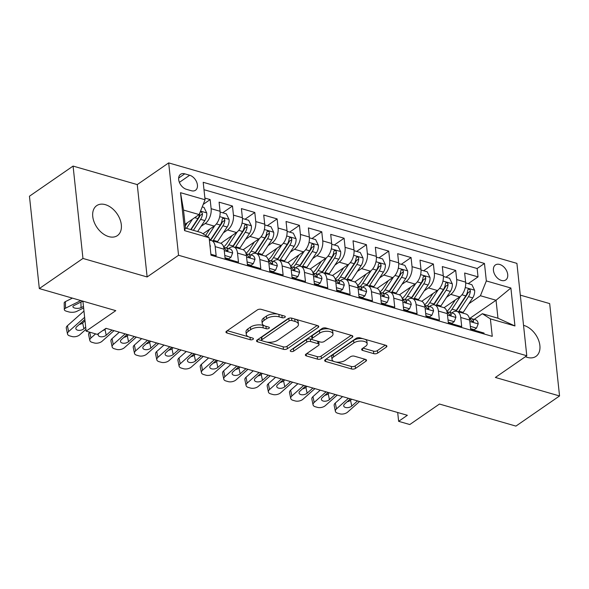 <?xml version="1.0" encoding="UTF-8"?>
<svg xmlns="http://www.w3.org/2000/svg" width="589" height="589" viewBox="0 0 589 589"><rect width="100%" height="100%" fill="white"/><g stroke="black" fill="none" stroke-linecap="round" stroke-linejoin="round"><path stroke-width="0.88" d="M284.885 317.346A1.958 0.92 173.9 0 0 285.297 316.698A1.958 0.92 173.9 0 0 284.553 316.072L261.273 309.358A2.79 1.318 173.9 0 0 257.364 309.91L226.529 331.209A2.79 1.318 173.9 0 0 225.948 332.137A2.79 1.318 173.9 0 0 227.008 333.021L250.288 339.743A1.958 0.92 173.9 0 0 253.027 339.352A1.958 0.92 173.9 0 0 253.432 338.704A1.958 0.92 173.9 0 0 252.688 338.086L249.677 337.217A8.938 4.211 173.9 0 1 246.268 334.375A8.938 4.211 173.9 0 1 248.146 331.408L250.715 329.634A8.938 4.211 173.9 0 1 263.209 327.867L266.221 328.736A1.958 0.92 173.9 0 0 268.952 328.353A1.958 0.92 173.9 0 0 269.364 327.698A1.958 0.92 173.9 0 0 268.621 327.079L265.61 326.21A8.938 4.211 173.9 0 1 262.201 323.376A8.938 4.211 173.9 0 1 264.078 320.401L266.648 318.627A8.938 4.211 173.9 0 1 279.142 316.86L282.153 317.729A1.958 0.92 173.9 0 0 284.885 317.346M525.403 356.706A18.215 12.148 55.4 0 0 527.302 357.383A18.215 12.148 55.4 0 0 535.946 356.397A18.215 12.148 55.4 0 0 538.479 339.934A18.215 12.148 55.4 0 0 523.886 325.43A18.215 12.148 55.4 0 0 523.533 325.334M105.328 204.655A18.215 12.148 55.4 0 0 96.684 205.649A18.215 12.148 55.4 0 0 94.152 222.112A18.215 12.148 55.4 0 0 108.744 236.609A18.215 12.148 55.4 0 0 117.388 235.622A18.215 12.148 55.4 0 0 119.92 219.16A18.215 12.148 55.4 0 0 105.328 204.655M499.722 264.468A9.107 6.074 55.4 0 0 495.401 264.962A9.107 6.074 55.4 0 0 494.134 273.193A9.107 6.074 55.4 0 0 501.43 280.445A9.107 6.074 55.4 0 0 505.752 279.952A9.107 6.074 55.4 0 0 507.019 271.72A9.107 6.074 55.4 0 0 499.722 264.468M373.765 353.643A2.79 1.318 173.9 0 0 377.667 353.091L386.318 347.12A2.79 1.318 173.9 0 0 386.907 346.185A2.79 1.318 173.9 0 0 385.839 345.301L359.982 337.843A2.79 1.318 173.9 0 0 356.08 338.395L325.246 359.695A2.79 1.318 173.9 0 0 324.657 360.623A2.79 1.318 173.9 0 0 325.724 361.506L351.574 368.964A2.79 1.318 173.9 0 0 355.484 368.419L365.931 361.197A2.79 1.318 173.9 0 0 366.52 360.269A2.79 1.318 173.9 0 0 365.452 359.386L354.387 356.19A2.79 1.318 173.9 0 0 350.484 356.743L345.301 360.321A7.473 3.519 173.9 0 1 337.195 362.183A7.473 3.519 173.9 0 1 332.012 359.423A7.473 3.519 173.9 0 1 333.58 356.941L353.879 342.916A7.473 3.519 173.9 0 1 361.985 341.053A7.473 3.519 173.9 0 1 367.168 343.814A7.473 3.519 173.9 0 1 365.6 346.295L362.22 348.636A2.79 1.318 173.9 0 0 361.631 349.564A2.79 1.318 173.9 0 0 362.699 350.448L373.765 353.643L373.492 351.147A2.79 1.318 173.9 0 0 377.402 350.595L385.294 345.147M82.953 258.446L147.132 276.963L137.259 184.593L73.08 166.076L82.953 258.446L39.323 288.581L115.775 310.646L86.112 331.136L97.273 334.361L105.998 328.331L407.36 415.289L398.635 421.319L409.797 424.536L439.46 404.039L515.92 426.105L559.55 395.963L549.677 303.6L520.308 295.126M147.132 276.963L178.548 255.265L526.787 355.749L495.371 377.446L559.55 395.963M318.17 327.455A2.79 1.318 173.9 0 0 318.759 326.527A2.79 1.318 173.9 0 0 317.692 325.636L291.835 318.178A2.79 1.318 173.9 0 0 287.933 318.73L257.099 340.03A2.79 1.318 173.9 0 0 256.509 340.957A2.79 1.318 173.9 0 0 257.577 341.841L283.434 349.306A2.79 1.318 173.9 0 0 287.336 348.754L318.17 327.455L317.986 325.739M325.908 328.007L351.766 335.472A2.79 1.318 173.9 0 1 352.833 336.356A2.79 1.318 173.9 0 1 352.244 337.283L321.41 358.583A2.79 1.318 173.9 0 1 317.508 359.135L306.442 355.94A2.79 1.318 173.9 0 1 305.374 355.057A2.79 1.318 173.9 0 1 305.963 354.129L318.465 345.493A2.79 1.318 173.9 0 0 319.054 344.558A2.79 1.318 173.9 0 0 317.986 343.674L310.646 341.554A2.79 1.318 173.9 0 0 306.744 342.106L293.727 351.103A1.958 0.92 173.9 0 1 291.607 351.589A1.958 0.92 173.9 0 1 290.244 350.867A1.958 0.92 173.9 0 1 290.657 350.212L322.006 328.559A2.79 1.318 173.9 0 1 325.908 328.007M39.323 288.581L29.45 196.218L73.08 166.076M468.24 283.64L478.032 276.882L464.64 273.016L465.612 282.131L456.681 279.554A11.382 6.575 106.1 0 1 450.769 294.36L446.572 297.261M445.917 277.205L455.709 270.439L442.317 266.574L443.289 275.689L434.358 273.112A11.382 6.575 106.1 0 1 428.446 287.918L424.249 290.819M423.594 270.763L433.386 263.997L419.994 260.132L420.966 269.247L412.035 266.67A11.382 6.575 106.1 0 1 406.123 281.476L401.926 284.377M401.271 264.321L411.063 257.555L397.671 253.69L398.643 262.804L389.712 260.228A11.382 6.575 106.1 0 1 383.8 275.034L379.603 277.934M378.948 257.879L388.74 251.113L375.348 247.247L376.319 256.362L367.389 253.785A11.382 6.575 106.1 0 1 361.477 268.591L357.28 271.492M356.625 251.437L366.417 244.671L353.025 240.813L353.996 249.92L345.066 247.343A11.382 6.575 106.1 0 1 339.154 262.149L334.957 265.05M334.302 244.995L344.094 238.236L330.701 234.37L331.673 243.478L322.743 240.901A11.382 6.575 106.1 0 1 316.83 255.714L312.634 258.608M311.979 238.552L321.771 231.794L308.378 227.928L309.35 237.036L300.419 234.459A11.382 6.575 106.1 0 1 294.507 249.272L290.311 252.166M289.655 232.11L299.448 225.351L286.055 221.486L287.027 230.593L278.096 228.024A11.382 6.575 106.1 0 1 272.184 242.83L267.988 245.723M267.332 225.668L277.124 218.909L263.732 215.044L264.704 224.159L255.773 221.582A11.382 6.575 106.1 0 1 249.861 236.388L245.665 239.289M245.009 219.233L254.801 212.467L241.409 208.602L242.381 217.716L233.45 215.14A11.382 6.575 106.1 0 1 227.538 229.946L223.341 232.846M222.686 212.791L232.478 206.025L219.086 202.16L220.058 211.274A11.382 6.575 106.1 0 1 214.146 226.08L202.991 233.781M210.884 254.234L216.156 255.751L215.184 246.644A11.382 6.575 106.1 0 0 211.363 240.526A11.382 6.575 106.1 0 0 209.412 240.459M211.363 240.526L220.293 243.102A11.382 6.575 106.1 0 1 224.114 249.221L225.086 258.328L238.479 262.193L237.507 253.086A11.382 6.575 106.1 0 0 233.686 246.968A11.382 6.575 106.1 0 0 229.46 247.917L228.561 248.543M233.686 246.968L242.616 249.545A11.382 6.575 -73.9 0 1 246.438 255.663L247.409 264.77L260.802 268.636L259.83 259.521A11.382 6.575 106.1 0 0 256.009 253.41A11.382 6.575 106.1 0 0 251.783 254.36L250.885 254.985M256.009 253.41L264.94 255.987A11.382 6.575 -73.9 0 1 268.761 262.098L269.733 271.212L283.125 275.078L282.153 265.963A11.382 6.575 106.1 0 0 278.332 259.852A11.382 6.575 106.1 0 0 274.106 260.802L273.208 261.428M278.332 259.852L287.263 262.429A11.382 6.575 -73.9 0 1 291.084 268.54L292.056 277.655L305.448 281.52L304.476 272.405A11.382 6.575 106.1 0 0 300.655 266.294A11.382 6.575 106.1 0 0 296.429 267.244L295.531 267.862M300.655 266.294L309.586 268.871A11.382 6.575 -73.9 0 1 313.407 274.982L314.379 284.097L327.771 287.962L326.799 278.847A11.382 6.575 106.1 0 0 322.978 272.729A11.382 6.575 106.1 0 0 318.752 273.686L317.854 274.305M322.978 272.729L331.909 275.306A11.382 6.575 -73.9 0 1 335.73 281.424L336.702 290.539L350.094 294.404L349.122 285.29A11.382 6.575 106.1 0 0 345.301 279.171A11.382 6.575 106.1 0 0 341.075 280.128L340.177 280.747M345.301 279.171L354.232 281.748A11.382 6.575 -73.9 0 1 358.053 287.866L359.025 296.981L372.417 300.846L371.445 291.732A11.382 6.575 106.1 0 0 367.624 285.613A11.382 6.575 106.1 0 0 363.398 286.571L362.5 287.189M367.624 285.613L376.555 288.19A11.382 6.575 -73.9 0 1 380.376 294.309L381.348 303.416L394.74 307.281L393.769 298.174A11.382 6.575 106.1 0 0 389.947 292.056A11.382 6.575 106.1 0 0 385.721 293.013L384.823 293.631M389.947 292.056L398.878 294.633A11.382 6.575 -73.9 0 1 402.699 300.751L403.671 309.858L417.064 313.723L416.092 304.616A11.382 6.575 106.1 0 0 412.271 298.498A11.382 6.575 106.1 0 0 408.044 299.448L407.146 300.073M412.271 298.498L421.201 301.075A11.382 6.575 -73.9 0 1 425.022 307.193L425.994 316.3L439.387 320.166L438.415 311.058A11.382 6.575 106.1 0 0 434.594 304.94A11.382 6.575 106.1 0 0 430.368 305.89L429.469 306.516M434.594 304.94L443.524 307.517A11.382 6.575 -73.9 0 1 447.346 313.635L448.317 322.743L461.71 326.608L460.738 317.493A11.382 6.575 106.1 0 0 456.917 311.382A11.382 6.575 106.1 0 0 452.691 312.332L451.792 312.958M465.612 282.131A11.382 6.575 -73.9 0 1 459.7 296.937L444.077 307.723M443.289 275.689A11.382 6.575 -73.9 0 1 437.377 290.495L421.753 301.281M420.966 269.247A11.382 6.575 -73.9 0 1 415.054 284.053L399.43 294.846M398.643 262.804A11.382 6.575 -73.9 0 1 392.73 277.61L377.107 288.404M376.319 256.362A11.382 6.575 -73.9 0 1 370.407 271.168L354.784 281.962M353.996 249.92A11.382 6.575 -73.9 0 1 348.084 264.726L332.461 275.519M331.673 243.478A11.382 6.575 -73.9 0 1 325.761 258.284L310.138 269.077M309.35 237.036A11.382 6.575 -73.9 0 1 303.438 251.849L287.815 262.635M287.027 230.593A11.382 6.575 -73.9 0 1 281.115 245.407L265.492 256.193M264.704 224.159A11.382 6.575 -73.9 0 1 258.792 238.965L243.169 249.751M242.381 217.716A11.382 6.575 -73.9 0 1 236.469 232.522L220.846 243.309M186.426 189.312L191.337 190.726A8.82 5.883 55.4 0 0 195.526 190.247A8.82 5.883 55.4 0 0 196.748 182.273A8.82 5.883 55.4 0 0 189.68 175.25L184.769 173.829A8.82 5.883 55.4 0 0 180.58 174.307A8.82 5.883 55.4 0 0 179.358 182.281A8.82 5.883 55.4 0 0 186.426 189.312M178.548 255.265L168.675 162.895L516.914 263.379L526.787 355.749M478.032 276.882L477.142 268.518L484.467 263.452L203.198 182.295L205.068 199.767L199.156 214.573L185.049 224.321M484.467 263.452L486.337 280.931L510.891 288.014L514.948 325.96L490.394 318.877L492.257 336.348L210.987 255.192L209.124 237.713L184.563 230.63L180.514 192.684L205.068 199.767M203.227 204.368L210.155 199.583L211.127 208.697A11.382 6.575 106.1 0 1 205.215 223.503L201.018 226.404M484.136 334.007L484.033 333.05L470.64 329.185L469.669 320.07A11.382 6.575 -73.9 0 0 465.847 313.959L456.917 311.382M232.478 206.025L233.45 215.14M254.801 212.467L255.773 221.582M277.124 218.909L278.096 228.024M299.448 225.351L300.419 234.459M321.771 231.794L322.743 240.901M344.094 238.236L345.066 247.343M366.417 244.671L367.389 253.785M388.74 251.113L389.712 260.228M411.063 257.555L412.035 266.67M433.386 263.997L434.358 273.112M455.709 270.439L456.681 279.554M477.142 268.518L203.993 189.702M210.155 199.583L204.884 198.066M469.772 318.399L496.048 300.243L480.425 295.737L468.896 303.696M199.156 214.573L183.525 210.067L185.447 228.039L201.07 232.552L209.124 237.713M137.259 184.593L168.675 162.895M397.693 412.499L398.635 421.319M82.902 301.156L86.112 331.136M474.116 319.4L482.347 313.709L497.97 318.222L496.048 300.243L510.891 288.014M490.394 318.877L482.347 313.709M480.425 295.737L486.337 280.931M183.525 210.067L180.514 192.684M185.447 228.039L184.563 230.63M514.948 325.96L497.97 318.222M277.669 314.092A8.938 4.211 173.9 0 0 266.383 316.131L266.648 318.627M262.201 323.376L261.936 320.88A8.938 4.211 173.9 0 1 263.813 317.905L266.383 316.131M246.268 334.375L246.003 331.879A8.938 4.211 173.9 0 1 247.881 328.912L250.45 327.138A8.938 4.211 173.9 0 1 262.944 325.371L264.542 325.835M227.288 330.687L248.617 336.842M266.765 342.076L283.169 346.811A2.79 1.318 173.9 0 0 287.071 346.258L317.147 325.481M257.857 339.507L261.936 340.685M291.849 320.526A1.958 0.92 173.9 0 0 289.118 320.917L262.053 339.61A1.958 0.92 173.9 0 0 261.641 340.265A1.958 0.92 173.9 0 0 262.385 340.884L265.565 341.797A8.938 4.211 173.9 0 0 278.052 340.037L296.554 327.256A8.938 4.211 173.9 0 0 298.432 324.281A8.938 4.211 173.9 0 0 295.03 321.447L291.849 320.526L291.592 318.119M289.398 318.148A1.958 0.92 173.9 0 0 288.853 318.421L289.118 320.917M261.641 340.265L261.376 337.769A1.958 0.92 173.9 0 1 261.781 337.114L288.853 318.421M298.432 324.281L298.167 321.785A8.938 4.211 173.9 0 0 295.825 319.326M351.221 335.31L321.145 356.087L321.41 358.583M306.722 353.606L317.235 356.639A2.79 1.318 173.9 0 0 321.145 356.087M319.054 344.558L318.789 342.062A2.79 1.318 173.9 0 0 318.281 341.406M312.487 339.669L310.381 339.058A2.79 1.318 173.9 0 0 306.479 339.61L293.455 348.607L293.727 351.103M292.387 349.019A1.958 0.92 173.9 0 0 293.455 348.607M331.445 336.525A7.473 3.519 173.9 0 0 333.013 334.044A7.473 3.519 173.9 0 0 327.83 331.276A7.473 3.519 173.9 0 0 319.724 333.146L312.568 338.086A2.79 1.318 173.9 0 0 311.979 339.014A2.79 1.318 173.9 0 0 313.046 339.897L320.387 342.018A2.79 1.318 173.9 0 0 324.289 341.465L331.445 336.525M333.013 334.044L332.748 331.541A7.473 3.519 173.9 0 0 327.558 328.78A7.473 3.519 173.9 0 0 319.452 330.65L319.724 333.146M311.979 339.014L311.714 336.518A2.79 1.318 173.9 0 1 312.303 335.59L319.452 330.65M362.979 348.114L373.492 351.147M367.168 343.814L366.903 341.318A7.473 3.519 173.9 0 0 365.018 339.293M362.949 338.697A7.473 3.519 173.9 0 0 353.614 340.42L353.879 342.916M332.012 359.423L331.74 356.927A7.473 3.519 173.9 0 1 333.315 354.438L353.614 340.42M335.966 362.044L351.309 366.468A2.79 1.318 173.9 0 0 355.211 365.924L364.908 359.224M326.004 359.165L333.897 361.447M187.42 222.679L185.233 226.021M72.395 298.122L65.416 301.62L65.534 308.187A5.691 2.187 179 0 0 64.304 309.571A5.691 2.187 179 0 0 66.469 311.242L68.699 311.883A5.691 2.187 179 0 0 76.695 311.404L83.631 307.937M80.796 300.552L65.534 308.187M192.47 219.189L186.485 228.341M202.226 206.886L204 207.394L206.761 213.034A7.539 4.359 106.1 0 1 204.832 220.581L197.646 231.558M199.87 212.776L199.826 213.056A7.539 4.359 106.1 0 1 197.911 218.578L190.726 229.563M80.943 302.061L81.039 307.649L83.469 306.435M81.039 307.649A4.557 1.745 -1 0 1 74.641 308.032A4.557 1.745 -1 0 1 72.911 306.7A4.557 1.745 -1 0 1 73.897 305.588L82.806 301.126M64.304 309.571L64.186 303.004A5.691 2.187 -1 0 1 65.416 301.62M193.398 230.336L200.591 219.351A7.539 4.359 -73.9 0 0 202.506 213.829L201.519 211.937L200.098 212.202M202.506 213.829L199.995 215.567A3.843 2.216 106.1 0 1 199.266 217.157L191.072 229.666M210.118 247.049L210.339 246.482A7.539 4.359 -73.9 0 0 209.861 244.597M85.913 329.339L79.78 334.788A5.691 3.136 168.3 0 1 71.917 336.518L69.686 335.877A5.691 3.136 168.3 0 1 67.507 334.015A5.691 3.136 168.3 0 1 68.618 331.57L84.632 317.338M83.962 311.051A21.344 12.325 -73.9 0 0 83.8 311.191L67.411 325.754L68.618 331.57M67.507 334.015L66.299 328.206A5.691 3.136 -11.7 0 1 67.411 325.754M79.294 324.451A4.557 2.511 168.3 0 0 82.674 322.963L85.015 320.887M85.685 327.175L83.881 328.78A4.557 2.511 -11.7 0 1 77.593 330.164A4.557 2.511 -11.7 0 1 75.856 328.677A4.557 2.511 -11.7 0 1 76.739 326.718L84.868 319.496M209.743 229.121L205.598 235.453M214.867 225.528L207.549 236.704M220.124 212.047L226.323 213.836L229.084 219.476A7.539 4.359 106.1 0 1 227.155 227.023L217.65 241.542A21.771 12.575 106.1 0 1 217.194 242.212M212.953 240.989A21.771 12.575 -73.9 0 0 213.402 240.319L222.914 225.793A7.539 4.359 -73.9 0 0 224.829 220.271L224.593 219.145L223.393 218.217L222.605 218.431L222.149 219.498A7.539 4.359 106.1 0 1 220.234 225.02L210.729 239.546A21.771 12.575 106.1 0 1 210.163 240.378M224.829 220.271L222.318 222.009A3.843 2.216 106.1 0 1 221.589 223.599L212.077 238.125A18.075 10.44 106.1 0 1 210.398 240.378M232.066 235.563L227.479 242.565A18.075 10.44 106.1 0 1 223.651 246.96M237.19 231.97L228.812 244.766A21.771 12.575 106.1 0 1 226.404 247.917M242.447 218.49L248.646 220.279L251.407 225.918A7.539 4.359 106.1 0 1 249.478 233.458L239.973 247.984A21.771 12.575 106.1 0 1 239.517 248.654M235.276 247.424A21.771 12.575 -73.9 0 0 235.725 246.762L245.238 232.235A7.539 4.359 -73.9 0 0 247.152 226.713L246.916 225.587L245.716 224.659L244.928 224.873L244.472 225.94A7.539 4.359 106.1 0 1 242.558 231.462L233.053 245.988A21.771 12.575 106.1 0 1 232.486 246.82M247.152 226.713L244.641 228.444A3.843 2.216 106.1 0 1 243.912 230.041L234.4 244.568A18.075 10.44 106.1 0 1 232.721 246.82M254.389 242.005L249.802 249.007A18.075 10.44 106.1 0 1 245.974 253.403M259.513 238.405L251.135 251.208A21.771 12.575 106.1 0 1 248.727 254.36M264.77 224.932L270.969 226.721L273.73 232.353A7.539 4.359 106.1 0 1 271.801 239.9L262.296 254.426A21.771 12.575 106.1 0 1 261.84 255.096M257.599 253.866A21.771 12.575 -73.9 0 0 258.048 253.204L267.561 238.678A7.539 4.359 -73.9 0 0 269.475 233.156L269.239 232.029L268.039 231.094L267.251 231.308L266.795 232.383A7.539 4.359 106.1 0 1 264.881 237.904L255.376 252.431A21.771 12.575 106.1 0 1 254.809 253.263M269.475 233.156L266.964 234.886A3.843 2.216 106.1 0 1 266.235 236.483L256.723 251.01A18.075 10.44 106.1 0 1 255.044 253.263M276.712 248.448L272.125 255.449A18.075 10.44 106.1 0 1 268.297 259.845M281.837 244.847L273.458 257.643A21.771 12.575 106.1 0 1 271.05 260.802M287.093 231.374L293.293 233.163L296.053 238.795A7.539 4.359 106.1 0 1 294.125 246.342L284.62 260.868A21.771 12.575 106.1 0 1 284.163 261.531M279.922 260.309A21.771 12.575 -73.9 0 0 280.371 259.646L289.884 245.12A7.539 4.359 -73.9 0 0 291.798 239.598L291.562 238.471L290.362 237.536L289.574 237.75L289.118 238.825A7.539 4.359 106.1 0 1 287.204 244.347L277.699 258.873A21.771 12.575 106.1 0 1 277.132 259.697M291.798 239.598L289.287 241.328A3.843 2.216 106.1 0 1 288.558 242.926L279.046 257.445A18.075 10.44 106.1 0 1 277.367 259.697M224.784 255.493L230.962 257.275L232.662 252.924A7.539 4.359 -73.9 0 0 230.144 249L225.896 247.778A7.539 4.359 -73.9 0 0 225.256 247.674L224.335 247.652M114.016 330.643L102.103 341.23A5.691 3.136 168.3 0 1 94.24 342.96L92.009 342.319A5.691 3.136 168.3 0 1 89.83 340.457A5.691 3.136 168.3 0 1 90.942 338.012L95.595 333.875M89.83 340.457L88.622 334.648A5.691 3.136 -11.7 0 1 89.734 332.196L90.942 338.012M225.027 257.783L228.694 258.843L230.962 257.275M102.626 330.657A4.557 2.511 168.3 0 0 104.997 329.406L106.16 328.375M112.006 330.061L106.204 335.222A4.557 2.511 -11.7 0 1 99.916 336.606A4.557 2.511 -11.7 0 1 98.179 335.119A4.557 2.511 -11.7 0 1 99.062 333.16L99.261 332.984M223.732 247.211A7.539 4.359 106.1 0 1 225.329 249.206L227.17 250.98L227.891 250.811L228.002 249.979A7.539 4.359 -73.9 0 0 225.896 247.778M247.108 261.936L253.285 263.717L254.985 259.366A7.539 4.359 -73.9 0 0 252.467 255.442L248.219 254.212A7.539 4.359 -73.9 0 0 247.579 254.117L246.658 254.095M136.339 337.085L124.426 347.672A5.691 3.136 168.3 0 1 116.563 349.402L114.332 348.762A5.691 3.136 168.3 0 1 112.153 346.899A5.691 3.136 168.3 0 1 113.265 344.455L125.177 333.867M119.324 332.174L112.057 338.638L113.265 344.455M247.351 264.225L251.017 265.286L253.285 263.717M112.153 346.899L110.946 341.083A5.691 3.136 -11.7 0 1 112.057 338.638M123.94 337.335A4.557 2.511 168.3 0 0 127.32 335.848L128.483 334.817M134.329 336.503L128.527 341.664A4.557 2.511 -11.7 0 1 122.24 343.048A4.557 2.511 -11.7 0 1 120.502 341.561A4.557 2.511 -11.7 0 1 121.386 339.603L127.187 334.442M246.055 253.653A7.539 4.359 106.1 0 1 247.652 255.648L249.493 257.422L250.215 257.253L250.325 256.421A7.539 4.359 -73.9 0 0 248.219 254.212M269.431 268.37L275.608 270.16L277.309 265.808A7.539 4.359 -73.9 0 0 274.791 261.884L270.542 260.655A7.539 4.359 -73.9 0 0 269.902 260.559L268.982 260.537M158.662 343.527L146.749 354.114A5.691 3.136 168.3 0 1 138.886 355.844L136.655 355.204A5.691 3.136 168.3 0 1 134.476 353.341A5.691 3.136 168.3 0 1 135.588 350.897L147.5 340.309M141.647 338.616L134.38 345.08L135.588 350.897M269.674 270.668L273.34 271.72L275.608 270.16M134.476 353.341L133.269 347.525A5.691 3.136 -11.7 0 1 134.38 345.08M146.263 343.777A4.557 2.511 168.3 0 0 149.643 342.29L150.806 341.259M156.652 342.945L150.85 348.106A4.557 2.511 -11.7 0 1 144.563 349.483A4.557 2.511 -11.7 0 1 142.825 347.996A4.557 2.511 -11.7 0 1 143.709 346.045L149.51 340.884M268.378 260.095A7.539 4.359 106.1 0 1 269.976 262.09L271.816 263.865L272.538 263.695L272.648 262.863A7.539 4.359 -73.9 0 0 270.542 260.655M291.754 274.813L297.931 276.594L299.632 272.251A7.539 4.359 -73.9 0 0 297.114 268.319L292.866 267.097A7.539 4.359 -73.9 0 0 292.225 267.001L291.305 266.972M180.985 349.969L169.072 360.556A5.691 3.136 168.3 0 1 161.209 362.287L158.978 361.639A5.691 3.136 168.3 0 1 156.799 359.783A5.691 3.136 168.3 0 1 157.911 357.339L169.823 346.744M163.97 345.058L156.703 351.523L157.911 357.339M291.997 277.11L295.663 278.163L297.931 276.594M156.799 359.783L155.592 353.967A5.691 3.136 -11.7 0 1 156.703 351.523M168.587 350.219A4.557 2.511 168.3 0 0 171.966 348.732L173.129 347.701M178.975 349.387L173.173 354.541A4.557 2.511 -11.7 0 1 166.886 355.925A4.557 2.511 -11.7 0 1 165.148 354.438A4.557 2.511 -11.7 0 1 166.032 352.48L171.833 347.326M290.701 266.537A7.539 4.359 106.1 0 1 292.299 268.532L294.139 270.307L294.861 270.137L294.971 269.306A7.539 4.359 -73.9 0 0 292.866 267.097M299.035 254.89L294.448 261.891A18.075 10.44 106.1 0 1 290.62 266.28M304.16 251.289L295.781 264.086A21.771 12.575 106.1 0 1 293.374 267.244M309.416 237.816L315.616 239.605L318.377 245.238A7.539 4.359 106.1 0 1 316.448 252.784L306.943 267.31A21.771 12.575 106.1 0 1 306.486 267.973M302.245 266.751A21.771 12.575 -73.9 0 0 302.694 266.088L312.207 251.562A7.539 4.359 -73.9 0 0 314.121 246.04L313.885 244.914L312.685 243.979L311.898 244.192L311.441 245.267A7.539 4.359 106.1 0 1 309.527 250.789L300.022 265.315A21.771 12.575 106.1 0 1 299.455 266.14M314.121 246.04L311.61 247.77A3.843 2.216 106.1 0 1 310.882 249.368L301.369 263.887A18.075 10.44 106.1 0 1 299.691 266.14M314.077 281.255L320.254 283.037L321.955 278.693A7.539 4.359 -73.9 0 0 319.437 274.761L315.189 273.539A7.539 4.359 -73.9 0 0 314.548 273.443L313.628 273.414M203.308 356.411L191.396 366.999A5.691 3.136 168.3 0 1 183.532 368.729L181.302 368.081A5.691 3.136 168.3 0 1 179.122 366.225A5.691 3.136 168.3 0 1 180.234 363.774L192.147 353.186M186.293 351.5L179.027 357.965L180.234 363.774M314.32 283.552L317.986 284.605L320.254 283.037M179.122 366.225L177.915 360.409A5.691 3.136 -11.7 0 1 179.027 357.965M190.91 356.654A4.557 2.511 168.3 0 0 194.289 355.174L195.452 354.144M201.298 355.83L195.496 360.983A4.557 2.511 -11.7 0 1 189.209 362.368A4.557 2.511 -11.7 0 1 187.471 360.88A4.557 2.511 -11.7 0 1 188.355 358.922L194.156 353.768M313.024 272.972A7.539 4.359 106.1 0 1 314.622 274.967L316.462 276.749L317.184 276.58L317.294 275.74A7.539 4.359 -73.9 0 0 315.189 273.539M321.358 261.325L316.772 268.334A18.075 10.44 106.1 0 1 312.943 272.722M326.483 257.732L318.104 270.528A21.771 12.575 106.1 0 1 315.697 273.686M331.74 244.251L337.939 246.04L340.7 251.68A7.539 4.359 106.1 0 1 338.771 259.226L329.266 273.752A21.771 12.575 106.1 0 1 328.809 274.415M324.568 273.193A21.771 12.575 -73.9 0 0 325.018 272.523L334.53 258.004A7.539 4.359 -73.9 0 0 336.444 252.475L336.209 251.348L335.008 250.421L334.221 250.634L333.764 251.702A7.539 4.359 106.1 0 1 331.85 257.231L322.345 271.75A21.771 12.575 106.1 0 1 321.778 272.582M336.444 252.475L333.934 254.212A3.843 2.216 106.1 0 1 333.205 255.81L323.692 270.329A18.075 10.44 106.1 0 1 322.014 272.582M336.4 287.697L342.577 289.479L344.278 285.135A7.539 4.359 -73.9 0 0 341.76 281.203L337.512 279.981A7.539 4.359 -73.9 0 0 336.871 279.885L335.951 279.856M225.631 362.853L213.719 373.441A5.691 3.136 168.3 0 1 205.856 375.171L203.625 374.523A5.691 3.136 168.3 0 1 201.445 372.668A5.691 3.136 168.3 0 1 202.557 370.216L214.47 359.629M208.616 357.943L201.35 364.407L202.557 370.216M336.643 289.994L340.309 291.047L342.577 289.479M201.445 372.668L200.238 366.851A5.691 3.136 -11.7 0 1 201.35 364.407M213.233 363.096A4.557 2.511 168.3 0 0 216.612 361.617L217.775 360.586M223.621 362.272L217.82 367.426A4.557 2.511 -11.7 0 1 211.532 368.81A4.557 2.511 -11.7 0 1 209.794 367.322A4.557 2.511 -11.7 0 1 210.678 365.364L216.48 360.21M335.347 279.414A7.539 4.359 106.1 0 1 336.945 281.409L338.785 283.191L339.507 283.022L339.617 282.183A7.539 4.359 -73.9 0 0 337.512 279.981M343.681 267.767L339.095 274.776A18.075 10.44 106.1 0 1 335.266 279.164M348.806 264.174L340.427 276.97A21.771 12.575 106.1 0 1 338.02 280.128M354.063 250.693L360.262 252.482L363.023 258.122A7.539 4.359 106.1 0 1 361.094 265.668L351.589 280.195A21.771 12.575 106.1 0 1 351.132 280.857M346.892 279.635A21.771 12.575 -73.9 0 0 347.341 278.965L356.853 264.446A7.539 4.359 -73.9 0 0 358.767 258.917L358.532 257.791L357.332 256.863L356.544 257.076L356.087 258.144A7.539 4.359 106.1 0 1 354.173 263.673L344.668 278.192A21.771 12.575 106.1 0 1 344.101 279.024M358.767 258.917L356.257 260.655A3.843 2.216 106.1 0 1 355.528 262.245L346.015 276.771A18.075 10.44 106.1 0 1 344.337 279.024M358.723 294.139L364.9 295.921L366.601 291.577A7.539 4.359 -73.9 0 0 364.083 287.646L359.835 286.423A7.539 4.359 -73.9 0 0 359.194 286.32L358.274 286.298M247.954 369.296L236.042 379.883A5.691 3.136 168.3 0 1 228.179 381.613L225.948 380.965A5.691 3.136 168.3 0 1 223.768 379.11A5.691 3.136 168.3 0 1 224.88 376.658L236.793 366.071M230.94 364.385L223.673 370.849L224.88 376.658M358.966 296.429L362.633 297.489L364.9 295.921M223.768 379.11L222.561 373.293A5.691 3.136 -11.7 0 1 223.673 370.849M235.556 369.539A4.557 2.511 168.3 0 0 238.935 368.051L240.098 367.021M245.944 368.714L240.143 373.868A4.557 2.511 -11.7 0 1 233.855 375.252A4.557 2.511 -11.7 0 1 232.118 373.765A4.557 2.511 -11.7 0 1 233.001 371.806L238.803 366.652M357.67 285.856A7.539 4.359 106.1 0 1 359.268 287.852L361.109 289.633L361.83 289.464L361.94 288.625A7.539 4.359 -73.9 0 0 359.835 286.423M366.005 274.209L361.418 281.218A18.075 10.44 106.1 0 1 357.589 285.606M371.129 270.616L362.75 283.412A21.771 12.575 106.1 0 1 360.343 286.571M376.386 257.135L382.585 258.924L385.346 264.564A7.539 4.359 106.1 0 1 383.417 272.111L373.912 286.629A21.771 12.575 106.1 0 1 373.455 287.299M369.215 286.077A21.771 12.575 -73.9 0 0 369.664 285.407L379.176 270.888A7.539 4.359 -73.9 0 0 381.09 265.359L380.855 264.233L379.655 263.305L378.867 263.519L378.41 264.586A7.539 4.359 106.1 0 1 376.496 270.115L366.991 284.634A21.771 12.575 106.1 0 1 366.424 285.466M381.09 265.359L378.58 267.097A3.843 2.216 106.1 0 1 377.851 268.687L368.339 283.213A18.075 10.44 106.1 0 1 366.66 285.466M381.046 300.581L387.223 302.363L388.924 298.012A7.539 4.359 -73.9 0 0 386.406 294.088L382.158 292.866A7.539 4.359 -73.9 0 0 381.517 292.762L380.597 292.74M270.277 375.73L258.365 386.325A5.691 3.136 168.3 0 1 250.502 388.048L248.271 387.407A5.691 3.136 168.3 0 1 246.092 385.545A5.691 3.136 168.3 0 1 247.203 383.1L259.116 372.513M253.263 370.827L245.996 377.284L247.203 383.1M381.289 302.871L384.956 303.931L387.223 302.363M246.092 385.545L244.884 379.736A5.691 3.136 -11.7 0 1 245.996 377.284M257.879 375.981A4.557 2.511 168.3 0 0 261.258 374.494L262.422 373.463M268.267 375.156L262.466 380.31A4.557 2.511 -11.7 0 1 256.178 381.694A4.557 2.511 -11.7 0 1 254.441 380.207A4.557 2.511 -11.7 0 1 255.324 378.248L261.126 373.095M379.993 292.299A7.539 4.359 106.1 0 1 381.591 294.294L383.432 296.068L384.153 295.906L384.264 295.067A7.539 4.359 -73.9 0 0 382.158 292.866M388.328 280.651L383.741 287.66A18.075 10.44 106.1 0 1 379.912 292.048M393.452 277.058L385.073 289.854A21.771 12.575 106.1 0 1 382.666 293.005M398.709 263.577L404.908 265.367L407.669 271.006A7.539 4.359 106.1 0 1 405.74 278.553L396.235 293.072A21.771 12.575 106.1 0 1 395.779 293.742M391.538 292.519A21.771 12.575 -73.9 0 0 391.987 291.849L401.499 277.323A7.539 4.359 -73.9 0 0 403.413 271.801L403.178 270.675L401.978 269.747L401.19 269.961L400.734 271.028A7.539 4.359 106.1 0 1 398.819 276.55L389.314 291.076A21.771 12.575 106.1 0 1 388.747 291.908M403.413 271.801L400.903 273.539A3.843 2.216 106.1 0 1 400.174 275.129L390.662 289.655A18.075 10.44 106.1 0 1 388.983 291.908M403.369 307.024L409.546 308.805L411.247 304.454A7.539 4.359 -73.9 0 0 408.729 300.53L404.481 299.308A7.539 4.359 -73.9 0 0 403.84 299.205L402.92 299.183M292.6 382.173L280.688 392.76A5.691 3.136 168.3 0 1 272.825 394.49L270.594 393.85A5.691 3.136 168.3 0 1 268.415 391.987A5.691 3.136 168.3 0 1 269.526 389.543L281.439 378.955M275.586 377.269L268.319 383.726L269.526 389.543M403.612 309.313L407.279 310.374L409.546 308.805M268.415 391.987L267.207 386.178A5.691 3.136 -11.7 0 1 268.319 383.726M280.202 382.423A4.557 2.511 168.3 0 0 283.581 380.936L284.745 379.905M290.591 381.598L284.789 386.752A4.557 2.511 -11.7 0 1 278.501 388.136A4.557 2.511 -11.7 0 1 276.764 386.649A4.557 2.511 -11.7 0 1 277.647 384.691L283.449 379.537M402.316 298.741A7.539 4.359 106.1 0 1 403.914 300.736L405.755 302.51L406.476 302.341L406.587 301.509A7.539 4.359 -73.9 0 0 404.481 299.308M410.651 287.093L406.064 294.102A18.075 10.44 106.1 0 1 402.235 298.49M415.775 283.5L407.397 296.296A21.771 12.575 106.1 0 1 404.989 299.448M421.032 270.02L427.231 271.809L429.992 277.448A7.539 4.359 106.1 0 1 428.063 284.995L418.558 299.514A21.771 12.575 106.1 0 1 418.102 300.184M413.861 298.962A21.771 12.575 -73.9 0 0 414.31 298.292L423.822 283.765A7.539 4.359 -73.9 0 0 425.737 278.244L425.501 277.117L424.301 276.189L423.513 276.403L423.057 277.471A7.539 4.359 106.1 0 1 421.142 282.992L411.637 297.519A21.771 12.575 106.1 0 1 411.07 298.351M425.737 278.244L423.226 279.981A3.843 2.216 106.1 0 1 422.497 281.571L412.985 296.098A18.075 10.44 106.1 0 1 411.306 298.351M425.692 313.466L431.87 315.248L433.57 310.896A7.539 4.359 -73.9 0 0 431.052 306.972L426.804 305.75A7.539 4.359 -73.9 0 0 426.164 305.647L425.243 305.625M314.924 388.615L303.011 399.202A5.691 3.136 168.3 0 1 295.148 400.932L292.917 400.292A5.691 3.136 168.3 0 1 290.738 398.429A5.691 3.136 168.3 0 1 291.849 395.985L303.762 385.397M297.909 383.704L290.642 390.168L291.849 395.985M425.935 315.756L429.602 316.816L431.87 315.248M290.738 398.429L289.53 392.62A5.691 3.136 -11.7 0 1 290.642 390.168M302.525 388.865A4.557 2.511 168.3 0 0 305.905 387.378L307.068 386.347M312.914 388.033L307.112 393.194A4.557 2.511 -11.7 0 1 300.824 394.578A4.557 2.511 -11.7 0 1 299.087 393.091A4.557 2.511 -11.7 0 1 299.97 391.133L305.772 385.979M424.64 305.183A7.539 4.359 106.1 0 1 426.237 307.178L428.078 308.953L428.799 308.783L428.91 307.951A7.539 4.359 -73.9 0 0 426.804 305.75M432.974 293.536L428.387 300.537A18.075 10.44 106.1 0 1 424.559 304.933M438.098 289.943L429.72 302.739A21.771 12.575 106.1 0 1 427.312 305.89M443.355 276.462L449.554 278.251L452.315 283.891A7.539 4.359 106.1 0 1 450.386 291.43L440.881 305.956A21.771 12.575 106.1 0 1 440.425 306.626M436.184 305.397A21.771 12.575 -73.9 0 0 436.633 304.734L446.145 290.208A7.539 4.359 -73.9 0 0 448.06 284.686L447.824 283.559L446.624 282.632L445.836 282.845L445.38 283.913A7.539 4.359 106.1 0 1 443.465 289.435L433.96 303.961A21.771 12.575 106.1 0 1 433.394 304.793M448.06 284.686L445.549 286.416A3.843 2.216 106.1 0 1 444.82 288.014L435.308 302.54A18.075 10.44 106.1 0 1 433.629 304.793M448.015 319.908L454.193 321.69L455.893 317.338A7.539 4.359 -73.9 0 0 453.375 313.414L449.127 312.185A7.539 4.359 -73.9 0 0 448.487 312.089L447.566 312.067M337.247 395.057L325.334 405.644A5.691 3.136 168.3 0 1 317.471 407.374L315.24 406.734A5.691 3.136 168.3 0 1 313.061 404.871A5.691 3.136 168.3 0 1 314.173 402.427L326.085 391.84M320.232 390.146L312.965 396.611L314.173 402.427M448.258 322.198L451.925 323.258L454.193 321.69M313.061 404.871L311.853 399.055A5.691 3.136 -11.7 0 1 312.965 396.611M324.848 395.307A4.557 2.511 168.3 0 0 328.228 393.82L329.391 392.789M335.237 394.475L329.435 399.636A4.557 2.511 -11.7 0 1 323.147 401.021A4.557 2.511 -11.7 0 1 321.41 399.533A4.557 2.511 -11.7 0 1 322.293 397.575L328.095 392.414M446.963 311.625A7.539 4.359 106.1 0 1 448.56 313.62L450.401 315.395L451.122 315.225L451.233 314.393A7.539 4.359 -73.9 0 0 449.127 312.185M455.297 299.978L450.71 306.979A18.075 10.44 106.1 0 1 446.882 311.375M460.421 296.385L452.043 309.181A21.771 12.575 106.1 0 1 449.635 312.332M465.678 282.904L471.877 284.693L474.638 290.333A7.539 4.359 106.1 0 1 472.709 297.872L463.204 312.398A21.771 12.575 106.1 0 1 462.748 313.068M458.507 311.839A21.771 12.575 -73.9 0 0 458.956 311.176L468.469 296.65A7.539 4.359 -73.9 0 0 470.383 291.128L470.147 290.002L468.947 289.066L468.159 289.28L467.703 290.355A7.539 4.359 106.1 0 1 465.789 295.877L456.284 310.403A21.771 12.575 106.1 0 1 455.717 311.235M470.383 291.128L467.872 292.858A3.843 2.216 106.1 0 1 467.143 294.456L457.631 308.982A18.075 10.44 106.1 0 1 455.952 311.235M470.339 326.343L476.516 328.132L478.216 323.781A7.539 4.359 -73.9 0 0 475.698 319.856L471.45 318.627A7.539 4.359 -73.9 0 0 470.81 318.531L469.889 318.509M359.57 401.499L347.657 412.086A5.691 3.136 168.3 0 1 339.794 413.817L337.563 413.176A5.691 3.136 168.3 0 1 335.384 411.313A5.691 3.136 168.3 0 1 336.496 408.869L348.408 398.282M342.555 396.588L335.288 403.053L336.496 408.869M470.582 328.64L474.248 329.693L476.516 328.132M335.384 411.313L334.177 405.497A5.691 3.136 -11.7 0 1 335.288 403.053M347.171 401.75A4.557 2.511 168.3 0 0 350.551 400.262L351.714 399.232M357.56 400.918L351.758 406.079A4.557 2.511 -11.7 0 1 345.471 407.455A4.557 2.511 -11.7 0 1 343.733 405.968A4.557 2.511 -11.7 0 1 344.617 404.017L350.418 398.856M469.286 318.067A7.539 4.359 106.1 0 1 470.883 320.063L472.724 321.837L473.446 321.668L473.556 320.836A7.539 4.359 -73.9 0 0 471.45 318.627M459.7 296.937L450.769 294.36M437.377 290.495L428.446 287.918M415.054 284.053L406.123 281.476M392.73 277.61L383.8 275.034M370.407 271.168L361.477 268.591M348.084 264.726L339.154 262.149M325.761 258.284L316.83 255.714M303.438 251.849L294.507 249.272M281.115 245.407L272.184 242.83M258.792 238.965L249.861 236.388M236.469 232.522L227.538 229.946M214.146 226.08L205.215 223.503M224.114 249.221L215.184 246.644M469.669 320.07L460.738 317.493M447.346 313.635L438.415 311.058M425.022 307.193L416.092 304.616M402.699 300.751L393.769 298.174M380.376 294.309L371.445 291.732M358.053 287.866L349.122 285.29M335.73 281.424L326.799 278.847M313.407 274.982L304.476 272.405M291.084 268.54L282.153 265.963M268.761 262.098L259.83 259.521M246.438 255.663L237.507 253.086M220.058 211.274L211.127 208.697M178.651 178.055L184.769 173.829M179.387 182.362L189.68 175.25M278.884 314.438L279.142 316.86M263.813 317.905L264.078 320.401M265.963 326.313L266.221 328.736M262.944 325.371L263.209 327.867M250.45 327.138L250.715 329.634M247.881 328.912L248.146 331.408M250.03 337.32L250.288 339.743M226.794 331.025L227.008 333.021M281.895 315.306L282.153 317.729M287.071 346.258L287.336 348.754M283.169 346.811L283.434 349.306M257.364 339.846L257.577 341.841M261.781 337.114L262.053 339.61M294.765 319.024L295.03 321.447M352.06 335.575L352.244 337.283M317.235 356.639L317.508 359.135M306.228 353.945L306.442 355.94M317.729 341.252L317.986 343.674M310.381 339.058L310.646 341.554M306.479 339.61L306.744 342.106M312.303 335.59L312.568 338.086M362.485 348.452L362.699 350.448M333.315 354.438L333.58 356.941M365.747 359.489L365.931 361.197M355.211 365.924L355.484 368.419M351.309 366.468L351.574 368.964M325.511 359.511L325.724 361.506M386.134 345.404L386.318 347.12M377.402 350.595L377.667 353.091M206.695 212.894L200.532 211.112M197.911 218.578L194.701 217.65M204.832 220.581L200.591 219.351M82.674 322.963L83.881 328.78M229.018 219.329L219.719 216.649M210.729 239.546L209.272 239.127M217.65 241.542L213.402 240.319M220.234 225.02L216.399 223.916M227.155 227.023L222.914 225.793M251.341 225.771L242.042 223.091M233.053 245.988L228.812 244.766M239.973 247.984L235.725 246.762M242.558 231.462L238.722 230.358M249.478 233.458L245.238 232.235M273.664 232.213L264.365 229.533M255.376 252.431L251.135 251.208M262.296 254.426L258.048 253.204M264.881 237.904L261.045 236.8M271.801 239.9L267.561 238.678M295.987 238.655L286.688 235.975M277.699 258.873L273.458 257.643M284.62 260.868L280.371 259.646M287.204 244.347L283.368 243.242M294.125 246.342L289.884 245.12M224.262 250.619L232.618 253.034M104.997 329.406L106.204 335.222M226.75 250.84L228.002 249.979M246.585 257.062L254.941 259.477M127.32 335.848L128.527 341.664M249.073 257.283L250.325 256.421M268.908 263.504L277.264 265.919M149.643 342.29L150.85 348.106M271.396 263.725L272.648 262.863M291.231 269.946L299.587 272.361M171.966 348.732L173.173 354.541M293.72 270.167L294.971 269.306M318.31 245.098L309.011 242.418M300.022 265.315L295.781 264.086M306.943 267.31L302.694 266.088M309.527 250.789L305.691 249.684M316.448 252.784L312.207 251.562M313.554 276.388L321.911 278.796M194.289 355.174L195.496 360.983M316.043 276.609L317.294 275.74M340.633 251.54L331.335 248.852M322.345 271.75L318.104 270.528M329.266 273.752L325.018 272.523M331.85 257.231L328.014 256.119M338.771 259.226L334.53 258.004M335.877 282.83L344.234 285.238M216.612 361.617L217.82 367.426M338.366 283.051L339.617 282.183M362.957 257.982L353.658 255.295M344.668 278.192L340.427 276.97M351.589 280.195L347.341 278.965M354.173 263.673L350.337 262.561M361.094 265.668L356.853 264.446M358.2 289.273L366.557 291.68M238.935 368.051L240.143 373.868M360.689 289.493L361.94 288.625M385.28 264.424L375.981 261.737M366.991 284.634L362.75 283.412M373.912 286.629L369.664 285.407M376.496 270.115L372.66 269.004M383.417 272.111L379.176 270.888M380.523 295.715L388.88 298.122M261.258 374.494L262.466 380.31M383.012 295.928L384.264 295.067M407.603 270.866L398.304 268.179M389.314 291.076L385.073 289.854M396.235 293.072L391.987 291.849M398.819 276.55L394.983 275.446M405.74 278.553L401.499 277.323M402.847 302.157L411.203 304.565M283.581 380.936L284.789 386.752M405.335 302.371L406.587 301.509M429.926 277.309L420.627 274.621M411.637 297.519L407.397 296.296M418.558 299.514L414.31 298.292M421.142 282.992L417.306 281.888M428.063 284.995L423.822 283.765M425.17 308.599L433.526 311.007M305.905 387.378L307.112 393.194M427.658 308.813L428.91 307.951M452.249 283.743L442.95 281.063M433.96 303.961L429.72 302.739M440.881 305.956L436.633 304.734M443.465 289.435L439.63 288.33M450.386 291.43L446.145 290.208M447.493 315.034L455.849 317.449M328.228 393.82L329.435 399.636M449.981 315.255L451.233 314.393M474.572 290.186L465.273 287.506M456.284 310.403L452.043 309.181M463.204 312.398L458.956 311.176M465.789 295.877L461.953 294.772M472.709 297.872L468.469 296.65M469.816 321.476L478.172 323.891M350.551 400.262L351.758 406.079M472.304 321.697L473.556 320.836"/></g></svg>
